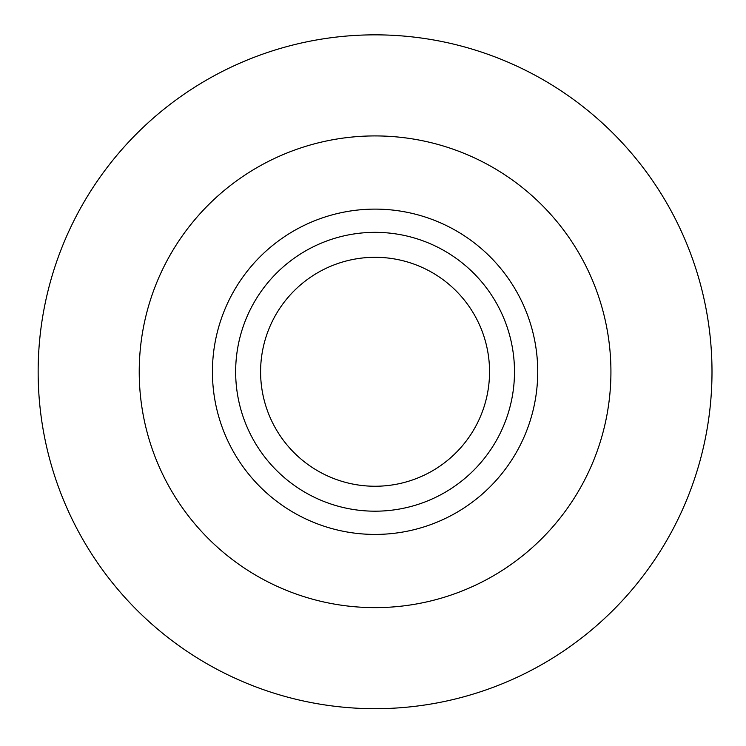 <?xml version="1.0" encoding="UTF-8"?>
<svg xmlns="http://www.w3.org/2000/svg" width="746" height="746" viewBox="0 0 746 746"><rect width="100%" height="100%" fill="white"/><g stroke="black" fill="none" stroke-linecap="round" stroke-linejoin="round"><path stroke-width="1.12" d="M260.596 371.769A114.474 114.474 0 0 0 432.307 470.913A114.474 114.474 0 0 0 432.307 272.635A114.474 114.474 0 0 0 260.596 371.769M235.652 371.769A139.418 139.418 0 0 0 444.784 492.509A139.418 139.418 0 0 0 444.784 251.029A139.418 139.418 0 0 0 235.652 371.769M212.424 371.769A162.656 162.656 0 0 0 456.403 512.633A162.656 162.656 0 0 0 456.403 230.906A162.656 162.656 0 0 0 212.424 371.769M139.222 371.769A235.848 235.848 0 0 0 493.003 576.024A235.848 235.848 0 0 0 493.003 167.524A235.848 235.848 0 0 0 139.222 371.769M38.149 371.769A336.931 336.931 0 0 0 543.536 663.558A336.931 336.931 0 0 0 543.536 79.981A336.931 336.931 0 0 0 38.149 371.769"/></g></svg>
